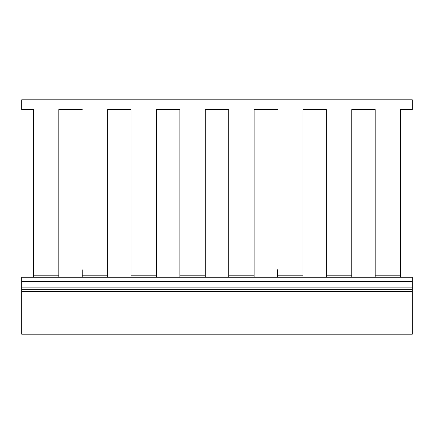 <?xml version="1.0" encoding="UTF-8"?>
<svg xmlns="http://www.w3.org/2000/svg" width="434" height="434" viewBox="0 0 434 434"><rect width="100%" height="100%" fill="white"/><g stroke="black" fill="none" stroke-linecap="round" stroke-linejoin="round"><path stroke-width="0.65" d="M58.807 269.785L58.807 109.585L82.243 109.585L58.807 109.585L58.807 275.199L33.418 275.199L33.418 109.585L21.7 109.585L21.7 99.82L412.3 99.82L412.3 109.585L400.582 109.585L400.582 275.199L375.193 275.199L375.193 277.228M107.632 277.228L107.632 109.585L131.068 109.585L131.068 277.228M156.457 277.228L156.457 109.585L179.893 109.585L179.893 277.228M205.282 277.228L205.282 109.585L228.718 109.585L228.718 277.228M254.107 269.785L254.107 109.585L277.543 109.585L254.107 109.585L254.107 275.199L228.718 275.199M302.932 277.228L302.932 109.585L326.368 109.585L326.368 277.228M351.757 277.228L351.757 109.585L375.193 109.585L375.193 275.199M351.757 269.785L351.757 109.585L356.639 109.585M370.31 109.585L375.193 109.585L375.193 269.785M156.457 269.785L156.457 109.585L161.339 109.585M175.011 109.585L179.893 109.585L179.893 269.785M351.757 275.199L326.368 275.199M302.932 275.199L277.543 275.199L277.543 277.228M277.543 269.785L277.543 275.199M205.282 275.199L179.893 275.199M156.457 275.199L131.068 275.199M107.632 275.199L82.243 275.199L82.243 277.228M82.243 269.785L82.243 275.199M400.582 277.228L400.582 275.199M400.582 269.785L400.582 109.585M254.107 277.228L254.107 275.199M33.418 275.199L33.418 277.228M58.807 275.199L58.807 277.228M326.368 109.585L326.368 269.785M302.932 269.785L302.932 109.585M228.718 109.585L228.718 269.785M205.282 269.785L205.282 109.585M131.068 109.585L131.068 269.785M107.632 269.785L107.632 109.585M33.418 109.585L33.418 269.785M21.7 289.337L21.7 334.18L412.3 334.18L412.3 289.337L21.7 289.337L21.7 277.228L412.3 277.228L412.3 281.693L21.7 281.693M412.3 281.693L412.3 289.337M21.7 291.577L412.3 291.577M412.3 287.124L21.7 287.124"/></g></svg>
